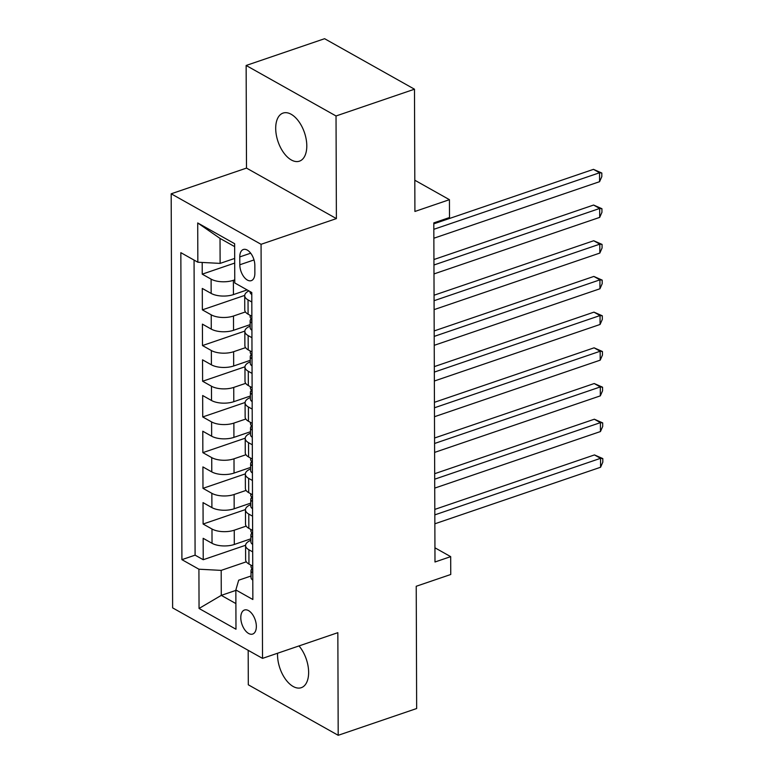 <?xml version="1.0" encoding="UTF-8"?>
<svg xmlns="http://www.w3.org/2000/svg" width="774" height="774" viewBox="0 0 774 774"><rect width="100%" height="100%" fill="white"/><g stroke="black" fill="none" stroke-linecap="round" stroke-linejoin="round"><path stroke-width="1.16" d="M277.576 653.237A25.397 13.961 -108.8 0 0 277.537 654.91A25.397 13.961 -108.8 0 0 285.567 679.32A25.397 13.961 -108.8 0 0 301.289 687.68A25.397 13.961 -108.8 0 0 308.632 672.383A25.397 13.961 -108.8 0 0 298.996 645.922M306.794 145.86A25.397 13.961 -108.8 0 0 298.774 121.45A25.397 13.961 -108.8 0 0 283.042 113.091A25.397 13.961 -108.8 0 0 275.699 128.387A25.397 13.961 -108.8 0 0 283.729 152.797A25.397 13.961 -108.8 0 0 299.451 161.166A25.397 13.961 -108.8 0 0 306.794 145.86M256.349 626.408A12.703 6.976 -108.8 0 0 252.334 614.198A12.703 6.976 -108.8 0 0 244.468 610.018A12.703 6.976 -108.8 0 0 240.791 617.671A12.703 6.976 -108.8 0 0 244.807 629.872A12.703 6.976 -108.8 0 0 252.672 634.061A12.703 6.976 -108.8 0 0 256.349 626.408M248.183 650.315L248.299 684.796L338.199 735.3L416.654 708.529L416.228 586.266L450.749 574.492L450.681 556.641L434.94 547.799M171.18 193.8L172.621 607.871L262.521 658.374L261.07 244.303L171.18 193.8L246.5 168.093L336.39 218.597L336.032 115.974L246.142 65.471L246.5 168.093M246.142 65.471L324.596 38.7L414.487 89.204L414.912 211.457L449.433 199.682L414.806 180.226M336.032 115.974L414.487 89.204M202.198 262.454L202.237 274.16L234.706 263.073M247.148 289.911L233.429 294.594A15.877 6.937 179.8 0 1 211.157 293.414L202.285 288.441L202.362 309.852L244.719 295.397M250.147 324.625L233.545 330.295A15.877 6.937 -0.2 0 1 211.283 329.114L202.411 324.132L202.488 345.552L244.845 331.098M250.273 360.326L233.671 365.986A15.877 6.937 -0.2 0 1 211.399 364.815L202.536 359.833L202.614 381.243L244.971 366.789M250.399 396.017L233.796 401.687A15.877 6.937 -0.2 0 1 211.525 400.506L202.662 395.524L202.73 416.944L245.097 402.49M250.524 431.718L233.922 437.378A15.877 6.937 -0.2 0 1 211.65 436.207L202.788 431.224L202.856 452.635L245.223 438.181M250.65 467.409L234.048 473.078A15.877 6.937 -0.2 0 1 211.776 471.898L202.904 466.916L202.982 488.336L245.348 473.882M250.776 503.11L234.174 508.77A15.877 6.937 -0.2 0 1 211.902 507.599L203.03 502.616L203.107 524.027L245.464 509.573M449.433 199.682L449.501 217.533L433.808 222.883L434.988 561.992L450.681 556.641M239.776 256.92L239.805 264.776A12.307 6.763 -108.8 0 0 243.694 276.589A12.307 6.763 -108.8 0 0 251.308 280.643A12.307 6.763 -108.8 0 0 254.869 273.232L254.839 265.385A12.307 6.763 -108.8 0 0 250.96 253.562A12.307 6.763 -108.8 0 0 243.336 249.509A12.307 6.763 -108.8 0 0 239.776 256.92L250.689 253.195M251.028 576.001L238.682 580.21L235.847 589.952L252.856 599.511L251.782 292.524L234.774 282.965L234.638 243.704L197.709 222.951L197.844 262.222L180.845 252.663L181.909 559.65L198.918 569.209L221.19 570.38L221.277 595.37L235.896 603.585M235.847 589.952L235.983 629.223L199.053 608.47L198.918 569.209M246.19 526.117L234.251 530.19A15.877 6.937 179.8 0 1 211.979 529.01L203.107 524.027M250.902 538.801L234.299 544.47L234.251 530.19M246.064 490.416L234.125 494.489A15.877 6.937 179.8 0 1 211.853 493.319L202.982 488.336M245.939 454.725L234 458.798A15.877 6.937 179.8 0 1 211.728 457.618L202.856 452.635M245.813 419.024L233.874 423.097A15.877 6.937 179.8 0 1 211.602 421.927L202.73 416.944M245.697 383.333L233.748 387.406A15.877 6.937 179.8 0 1 211.476 386.226L202.614 381.243M245.571 347.632L233.622 351.706A15.877 6.937 179.8 0 1 211.35 350.535L202.488 345.552M245.445 311.941L233.496 316.015A15.877 6.937 179.8 0 1 211.225 314.834L202.362 309.852M234.764 279.84L233.371 280.314A15.877 6.937 179.8 0 1 211.099 279.143L202.237 274.16M194.061 260.093L195.096 555.151L203.233 559.728L245.59 545.273M234.299 544.47A15.877 6.937 -0.2 0 1 212.028 543.29L203.156 538.307L203.233 559.728M251.869 316.295L248.086 314.167A15.877 6.937 179.8 0 1 244.758 309.939L244.71 295.658A15.877 6.937 179.8 0 1 248.938 290.918M251.821 302.015L248.038 299.886A15.877 6.937 179.8 0 1 244.71 295.658M251.947 337.706L248.154 335.587A15.877 6.937 179.8 0 1 244.836 331.349A15.877 6.937 179.8 0 1 250.157 326.144M244.836 331.349L244.884 345.63A15.877 6.937 -0.2 0 0 248.212 349.858L251.995 351.986M252.072 373.407L248.28 371.278A15.877 6.937 179.8 0 1 244.961 367.05A15.877 6.937 179.8 0 1 250.283 361.845M244.961 367.05L245.01 381.33A15.877 6.937 -0.2 0 0 248.328 385.558L252.121 387.687M252.189 409.098L248.406 406.979A15.877 6.937 179.8 0 1 245.087 402.751A15.877 6.937 179.8 0 1 250.408 397.536M245.087 402.751L245.135 417.022A15.877 6.937 -0.2 0 0 248.454 421.25L252.247 423.378M252.314 444.798L248.531 442.67A15.877 6.937 179.8 0 1 245.213 438.442A15.877 6.937 179.8 0 1 250.534 433.237M245.213 438.442L245.261 452.722A15.877 6.937 -0.2 0 0 248.58 456.95L252.363 459.079M252.44 480.49L248.657 478.371A15.877 6.937 179.8 0 1 245.339 474.143A15.877 6.937 179.8 0 1 250.66 468.928M245.339 474.143L245.387 488.413A15.877 6.937 -0.2 0 0 248.706 492.641L252.488 494.77M252.566 516.19L248.783 514.062A15.877 6.937 179.8 0 1 245.455 509.834A15.877 6.937 179.8 0 1 250.776 504.629M245.455 509.834L245.513 524.114A15.877 6.937 -0.2 0 0 248.831 528.342L252.614 530.471M252.692 551.881L248.909 549.763A15.877 6.937 179.8 0 1 245.581 545.535A15.877 6.937 179.8 0 1 250.902 540.32M245.581 545.535L245.629 559.805A15.877 6.937 -0.2 0 0 248.957 564.033L252.74 566.162M234.648 246.625L220.029 238.411L220.116 263.392L197.844 262.222M234.696 258.419L220.116 263.392M336.39 218.597L261.07 244.303M338.199 735.3L337.841 632.677L262.521 658.374M235.847 590.398L221.277 595.37L199.053 608.47M246.316 561.808L221.19 570.38M195.096 555.151L181.909 559.65M220.029 238.411L197.709 222.951M251.792 294.526A10.517 4.596 179.8 0 1 250.041 292.001L250.041 291.537M433.827 229.307L599.55 172.757L599.579 181.687L433.866 238.228M433.808 223.831L593.474 169.351L599.55 172.757L601.814 173.018L601.824 176.588L599.579 181.687M593.474 169.351L601.814 173.018M251.918 330.227A10.517 4.596 179.8 0 1 250.166 327.692L250.137 320.91A10.517 4.596 -0.2 0 0 250.786 322.487L251.298 322.681M433.953 264.998L599.666 208.458L599.705 217.378L433.991 273.928M251.211 318.878L251.173 318.917A10.517 4.596 -0.2 0 0 250.137 320.91M251.734 322.168L250.786 322.487C252.14 322.294 252.131 320.862 250.766 318.201A10.517 4.596 179.8 0 1 250.128 316.624L250.118 315.308M433.933 259.522L593.6 205.042L599.666 208.458L601.94 208.719L601.949 212.289L599.705 217.378M593.6 205.042L601.94 208.719M252.043 365.918A10.517 4.596 179.8 0 1 250.283 363.393L250.263 356.611A10.517 4.596 -0.2 0 0 250.911 358.188L251.424 358.381M434.079 300.699L599.792 244.149L599.831 253.079L434.108 309.619M251.337 354.579L251.289 354.618A10.517 4.596 -0.2 0 0 250.263 356.611M251.86 357.859L250.911 358.188C252.266 357.985 252.256 356.562 250.892 353.902A10.517 4.596 179.8 0 1 250.244 352.325L250.244 351.009M434.059 295.223L593.716 240.743L599.792 244.149L602.066 244.41L602.075 247.98L599.831 253.079M593.716 240.743L602.066 244.41M252.169 401.619A10.517 4.596 179.8 0 1 250.408 399.084L250.389 392.302A10.517 4.596 -0.2 0 0 251.037 393.879L251.55 394.072M434.204 336.39L599.918 279.849L599.947 288.77L434.233 345.32M251.453 390.27L251.415 390.309A10.517 4.596 -0.2 0 0 250.389 392.302M251.985 393.56L251.037 393.879C252.382 393.685 252.382 392.254 251.018 389.593A10.517 4.596 179.8 0 1 250.37 388.026L250.37 386.7M434.185 330.914L593.842 276.434L599.918 279.849L602.182 280.111L602.201 283.681L599.947 288.77M593.842 276.434L602.182 280.111M252.295 437.31A10.517 4.596 179.8 0 1 250.534 434.785L250.515 428.003A10.517 4.596 -0.2 0 0 251.153 429.58L251.676 429.773M434.33 372.091L600.044 315.54L600.073 324.47L434.359 381.011M251.579 425.971L251.54 426.01A10.517 4.596 -0.2 0 0 250.515 428.003M252.111 429.251L251.153 429.58C252.508 429.377 252.508 427.954 251.144 425.294A10.517 4.596 179.8 0 1 250.495 423.717L250.495 422.401M434.311 366.615L593.968 312.135L600.044 315.54L602.307 315.802L602.327 319.372L600.073 324.47M593.968 312.135L602.307 315.802M252.411 473.011A10.517 4.596 179.8 0 1 250.66 470.476L250.641 463.694A10.517 4.596 -0.2 0 0 251.279 465.271L251.802 465.474M434.456 407.782L600.169 351.241L600.198 360.162L434.485 416.712M251.705 461.662L251.666 461.701A10.517 4.596 -0.2 0 0 250.641 463.694M252.227 464.951L251.279 465.271C252.634 465.077 252.634 463.645 251.269 460.994A10.517 4.596 179.8 0 1 250.621 459.417L250.621 458.092M434.437 402.306L594.093 347.826L600.169 351.241L602.433 351.502L602.453 355.072L600.198 360.162M594.093 347.826L602.433 351.502M252.537 508.702A10.517 4.596 179.8 0 1 250.786 506.177L250.766 499.394A10.517 4.596 -0.2 0 0 251.405 500.971L251.918 501.165M434.582 443.483L600.295 386.932L600.324 395.862L434.611 452.403M251.831 497.363L251.792 497.401A10.517 4.596 -0.2 0 0 250.766 499.394M252.353 500.643L251.405 500.971C252.759 500.768 252.759 499.346 251.395 496.685A10.517 4.596 179.8 0 1 250.747 495.108L250.737 493.793M434.562 438.007L594.219 383.527L600.295 386.932L602.559 387.193L602.569 390.764L600.324 395.862M594.219 383.527L602.559 387.193M252.663 544.403A10.517 4.596 179.8 0 1 250.911 541.868L250.882 535.086A10.517 4.596 -0.2 0 0 251.531 536.663L252.043 536.866M434.707 479.183L600.421 422.633L600.45 431.553L434.736 488.104M251.956 533.063L251.918 533.092A10.517 4.596 -0.2 0 0 250.882 535.086M252.479 536.343L251.531 536.663C252.885 536.469 252.875 535.037 251.521 532.386A10.517 4.596 179.8 0 1 250.873 530.809L250.863 529.484M434.688 473.698L594.345 419.218L600.421 422.633L602.685 422.894L602.694 426.464L600.45 431.553M594.345 419.218L602.685 422.894M252.788 580.094A10.517 4.596 179.8 0 1 251.037 577.568L251.008 570.786A10.517 4.596 -0.2 0 0 251.656 572.363L252.169 572.557M434.824 514.874L600.547 458.324L600.576 467.254L434.862 523.795M252.082 568.755L252.043 568.793A10.517 4.596 -0.2 0 0 251.008 570.786M252.605 572.034L251.656 572.363C253.011 572.16 253.001 570.738 251.637 568.077A10.517 4.596 179.8 0 1 250.999 566.5L250.989 565.184M434.804 509.398L594.471 454.918L600.547 458.324L602.811 458.585L602.82 462.155L600.576 467.254M594.471 454.918L602.811 458.585M234.174 508.77L234.125 494.489M234.048 473.078L234 458.798M233.922 437.378L233.874 423.097M233.796 401.687L233.748 387.406M233.671 365.986L233.622 351.706M233.545 330.295L233.496 316.015M233.429 294.594L233.371 280.314M211.157 293.414L211.099 279.143M212.028 543.29L211.979 529.01M211.902 507.599L211.853 493.319M211.776 471.898L211.728 457.618M211.65 436.207L211.602 421.927M211.525 400.506L211.476 386.226M211.399 364.815L211.35 350.535M211.283 329.114L211.225 314.834M248.086 314.167L248.038 299.886M248.212 349.858L248.154 335.587M248.328 385.558L248.28 371.278M248.454 421.25L248.406 406.979M248.58 456.95L248.531 442.67M248.706 492.641L248.657 478.371M248.831 528.342L248.783 514.062M248.957 564.033L248.909 549.763M254.017 259.929L239.805 264.776"/></g></svg>
